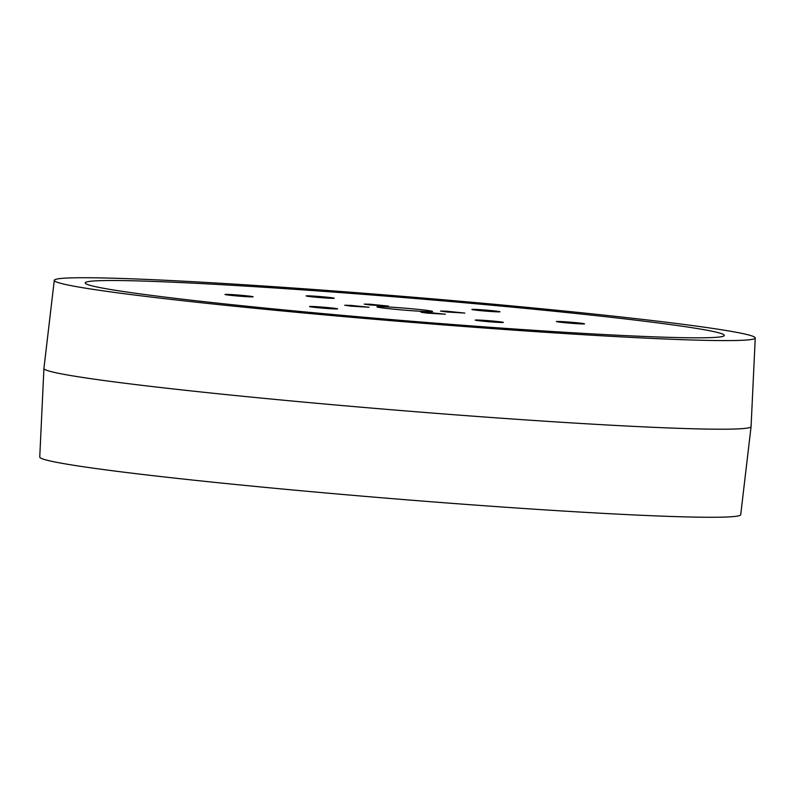 <?xml version="1.0" encoding="UTF-8"?>
<svg xmlns="http://www.w3.org/2000/svg" width="795" height="795" viewBox="0 0 795 795"><rect width="100%" height="100%" fill="white"/><g stroke="black" fill="none" stroke-linecap="round" stroke-linejoin="round"><path stroke-width="1.19" d="M370.152 304.217L388.536 306.105L370.321 304.992L364.18 304.107L370.152 304.217M446.442 311.183L464.837 313.071L446.611 311.958L440.48 311.074L446.442 311.183M426.955 312.336L445.349 314.224L427.124 313.111L420.982 312.226L426.955 312.336M350.655 305.369L369.049 307.258L350.824 306.145L344.692 305.25L350.655 305.369M241.76 285.872A320.623 11.488 4.7 0 0 85.214 282.881A320.623 11.488 4.7 0 0 246.023 306.135A320.623 11.488 4.7 0 0 567.759 332.459A320.623 11.488 4.7 0 0 724.315 335.42A320.623 11.488 4.7 0 0 563.148 312.157A320.623 11.488 4.7 0 0 241.76 285.872M330.75 308.728A14.101 0.507 4.7 0 0 337.627 308.867A14.101 0.507 4.7 0 0 330.551 307.844A14.101 0.507 4.7 0 0 316.41 306.681A14.101 0.507 4.7 0 0 309.523 306.552A14.101 0.507 4.7 0 0 316.599 307.576A14.101 0.507 4.7 0 0 330.75 308.728M496.478 322.273A14.101 0.507 4.7 0 0 503.354 322.402A14.101 0.507 4.7 0 0 496.279 321.379A14.101 0.507 4.7 0 0 482.138 320.226A14.101 0.507 4.7 0 0 475.251 320.087A14.101 0.507 4.7 0 0 482.327 321.11A14.101 0.507 4.7 0 0 496.478 322.273M246.202 296.654A14.101 0.507 4.7 0 0 253.088 296.783A14.101 0.507 4.7 0 0 246.013 295.76A14.101 0.507 4.7 0 0 231.862 294.597A14.101 0.507 4.7 0 0 224.985 294.468A14.101 0.507 4.7 0 0 232.061 295.492A14.101 0.507 4.7 0 0 246.202 296.654M577.657 323.724A14.101 0.507 4.7 0 0 584.544 323.853A14.101 0.507 4.7 0 0 577.468 322.83A14.101 0.507 4.7 0 0 563.317 321.677A14.101 0.507 4.7 0 0 556.43 321.548A14.101 0.507 4.7 0 0 563.516 322.571A14.101 0.507 4.7 0 0 577.657 323.724M493.119 311.64A14.101 0.507 4.7 0 0 500.005 311.769A14.101 0.507 4.7 0 0 492.92 310.756A14.101 0.507 4.7 0 0 478.779 309.593A14.101 0.507 4.7 0 0 471.892 309.464A14.101 0.507 4.7 0 0 478.978 310.487A14.101 0.507 4.7 0 0 493.119 311.64M327.391 298.105A14.101 0.507 4.7 0 0 334.278 298.234A14.101 0.507 4.7 0 0 327.192 297.211A14.101 0.507 4.7 0 0 313.051 296.058A14.101 0.507 4.7 0 0 306.164 295.929A14.101 0.507 4.7 0 0 313.25 296.952A14.101 0.507 4.7 0 0 327.391 298.105M390.564 307.138A27.934 1.004 -175.3 0 1 418.567 309.424A27.934 1.004 -175.3 0 1 432.599 311.451A27.934 1.004 -175.3 0 1 418.965 311.193A27.934 1.004 -175.3 0 1 390.941 308.897A27.934 1.004 -175.3 0 1 376.919 306.87A27.934 1.004 -175.3 0 1 390.564 307.138M129.913 292.471A320.623 11.488 4.7 0 0 489.014 327.202A320.623 11.488 4.7 0 0 724.315 335.42A320.623 11.488 4.7 0 0 679.616 325.851A320.623 11.488 4.7 0 0 320.902 291.159A320.623 11.488 4.7 0 0 85.214 282.881A320.623 11.488 4.7 0 0 129.913 292.471M39.75 457.036A351.668 12.601 4.7 0 0 88.772 467.53A351.668 12.601 4.7 0 0 482.217 505.59A351.668 12.601 4.7 0 0 740.721 514.663L751.076 426.587A354.769 12.71 4.7 0 0 751.076 426.557A354.769 12.71 4.7 0 1 490.286 417.425A354.769 12.71 4.7 0 1 93.383 379.036A354.769 12.71 4.7 0 1 43.924 368.443A354.769 12.71 4.7 0 0 43.924 368.443L39.75 457.036M706.228 327.47A351.668 12.601 4.7 0 0 312.783 289.41A351.668 12.601 4.7 0 0 54.279 280.337A351.668 12.601 4.7 0 0 103.3 290.861A351.668 12.601 4.7 0 0 497.163 328.941A351.668 12.601 4.7 0 0 755.25 337.964A351.668 12.601 4.7 0 0 706.228 327.47M54.279 280.337L43.924 368.413M755.25 337.964L751.076 426.557"/></g></svg>
